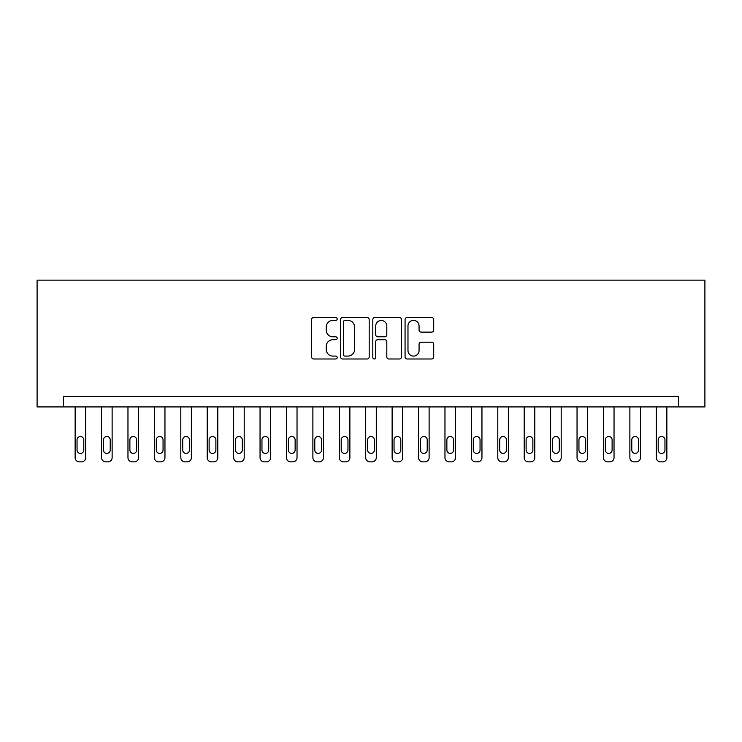 <?xml version="1.0" encoding="UTF-8"?>
<svg xmlns="http://www.w3.org/2000/svg" width="742" height="742" viewBox="0 0 742 742"><rect width="100%" height="100%" fill="white"/><g stroke="black" fill="none" stroke-linecap="round" stroke-linejoin="round"><path stroke-width="1.11" d="M337.193 318.949A1.456 1.456 0 0 0 335.736 317.502L313.699 317.502A2.078 2.078 0 0 0 311.621 319.579L311.621 356.911A2.078 2.078 0 0 0 313.699 358.989L335.736 358.989A1.456 1.456 0 0 0 337.193 357.533A1.456 1.456 0 0 0 335.736 356.086L332.88 356.086A6.641 6.641 0 0 1 326.248 349.445L326.248 346.338A6.641 6.641 0 0 1 332.88 339.697L335.736 339.697A1.456 1.456 0 0 0 337.193 338.241A1.456 1.456 0 0 0 335.736 336.794L332.88 336.794A6.641 6.641 0 0 1 326.248 330.153L326.248 327.046A6.641 6.641 0 0 1 332.88 320.405L335.736 320.405A1.456 1.456 0 0 0 337.193 318.949M431.621 332.128A2.078 2.078 0 0 0 433.699 330.051L433.699 319.579A2.078 2.078 0 0 0 431.621 317.502L407.145 317.502A2.078 2.078 0 0 0 405.067 319.579L405.067 356.911A2.078 2.078 0 0 0 407.145 358.989L431.621 358.989A2.078 2.078 0 0 0 433.699 356.911L433.699 344.26A2.078 2.078 0 0 0 431.621 342.183L421.15 342.183A2.078 2.078 0 0 0 419.072 344.26L419.072 350.53A5.546 5.546 0 0 1 413.526 356.086A5.546 5.546 0 0 1 407.979 350.53L407.979 325.951A5.546 5.546 0 0 1 413.526 320.405A5.546 5.546 0 0 1 419.072 325.951L419.072 330.051A2.078 2.078 0 0 0 421.15 332.128L431.621 332.128M678.485 406.922L704.9 406.922L704.9 280.133L37.1 280.133L37.1 406.922L678.485 406.922L678.485 396.358L63.515 396.358L63.515 406.922M369.182 319.579A2.078 2.078 0 0 0 367.114 317.502L342.637 317.502A2.078 2.078 0 0 0 340.559 319.579L340.559 356.911A2.078 2.078 0 0 0 342.637 358.989L367.114 358.989A2.078 2.078 0 0 0 369.182 356.911L369.182 319.579M374.886 317.502L399.363 317.502A2.078 2.078 0 0 1 401.441 319.579L401.441 356.911A2.078 2.078 0 0 1 399.363 358.989L388.891 358.989A2.078 2.078 0 0 1 386.814 356.911L386.814 341.774A2.078 2.078 0 0 0 384.746 339.697L377.789 339.697A2.078 2.078 0 0 0 375.721 341.774L375.721 357.533A1.456 1.456 0 0 1 374.265 358.989A1.456 1.456 0 0 1 372.818 357.533L372.818 319.579A2.078 2.078 0 0 1 374.886 317.502M344.919 320.405A1.456 1.456 0 0 0 343.463 321.861L343.463 354.63A1.456 1.456 0 0 0 344.919 356.086L347.924 356.086A6.641 6.641 0 0 0 354.565 349.445L354.565 327.046A6.641 6.641 0 0 0 347.924 320.405L344.919 320.405M386.814 326.053A5.546 5.546 0 0 0 381.267 320.507A5.546 5.546 0 0 0 375.721 326.053L375.721 334.716A2.078 2.078 0 0 0 377.789 336.794L384.746 336.794A2.078 2.078 0 0 0 386.814 334.716L386.814 326.053M85.71 406.922L85.71 457.647A4.229 4.229 0 0 1 81.481 461.867L79.366 461.867A4.229 4.229 0 0 1 75.137 457.647L75.137 406.922M83.8 450.042L83.8 439.895A3.385 3.385 0 0 0 80.424 436.509A3.385 3.385 0 0 0 77.038 439.895L77.038 450.042A3.385 3.385 0 0 0 80.424 453.418A3.385 3.385 0 0 0 83.8 450.042M112.125 406.922L112.125 457.647A4.229 4.229 0 0 1 107.896 461.867L105.781 461.867A4.229 4.229 0 0 1 101.552 457.647L101.552 406.922M110.224 450.042L110.224 439.895A3.385 3.385 0 0 0 106.839 436.509A3.385 3.385 0 0 0 103.453 439.895L103.453 450.042A3.385 3.385 0 0 0 106.839 453.418A3.385 3.385 0 0 0 110.224 450.042M138.541 406.922L138.541 457.647A4.229 4.229 0 0 1 134.311 461.867L132.197 461.867A4.229 4.229 0 0 1 127.967 457.647L127.967 406.922M136.639 450.042L136.639 439.895A3.385 3.385 0 0 0 133.254 436.509A3.385 3.385 0 0 0 129.878 439.895L129.878 450.042A3.385 3.385 0 0 0 133.254 453.418A3.385 3.385 0 0 0 136.639 450.042M164.956 406.922L164.956 457.647A4.229 4.229 0 0 1 160.726 461.867L158.612 461.867A4.229 4.229 0 0 1 154.392 457.647L154.392 406.922M163.055 450.042L163.055 439.895A3.385 3.385 0 0 0 159.669 436.509A3.385 3.385 0 0 0 156.293 439.895L156.293 450.042A3.385 3.385 0 0 0 159.669 453.418A3.385 3.385 0 0 0 163.055 450.042M191.371 406.922L191.371 457.647A4.229 4.229 0 0 1 187.142 461.867L185.027 461.867A4.229 4.229 0 0 1 180.807 457.647L180.807 406.922M189.47 450.042L189.47 439.895A3.385 3.385 0 0 0 186.084 436.509A3.385 3.385 0 0 0 182.708 439.895L182.708 450.042A3.385 3.385 0 0 0 186.084 453.418A3.385 3.385 0 0 0 189.47 450.042M217.786 406.922L217.786 457.647A4.229 4.229 0 0 1 213.557 461.867L211.442 461.867A4.229 4.229 0 0 1 207.222 457.647L207.222 406.922M215.885 450.042L215.885 439.895A3.385 3.385 0 0 0 212.5 436.509A3.385 3.385 0 0 0 209.123 439.895L209.123 450.042A3.385 3.385 0 0 0 212.5 453.418A3.385 3.385 0 0 0 215.885 450.042M244.201 406.922L244.201 457.647A4.229 4.229 0 0 1 239.972 461.867L237.867 461.867A4.229 4.229 0 0 1 233.637 457.647L233.637 406.922M242.3 450.042L242.3 439.895A3.385 3.385 0 0 0 238.915 436.509A3.385 3.385 0 0 0 235.539 439.895L235.539 450.042A3.385 3.385 0 0 0 238.915 453.418A3.385 3.385 0 0 0 242.3 450.042M270.617 406.922L270.617 457.647A4.229 4.229 0 0 1 266.397 461.867L264.282 461.867A4.229 4.229 0 0 1 260.052 457.647L260.052 406.922M268.715 450.042L268.715 439.895A3.385 3.385 0 0 0 265.339 436.509A3.385 3.385 0 0 0 261.954 439.895L261.954 450.042A3.385 3.385 0 0 0 265.339 453.418A3.385 3.385 0 0 0 268.715 450.042M297.032 406.922L297.032 457.647A4.229 4.229 0 0 1 292.812 461.867L290.697 461.867A4.229 4.229 0 0 1 286.468 457.647L286.468 406.922M295.13 450.042L295.13 439.895A3.385 3.385 0 0 0 291.754 436.509A3.385 3.385 0 0 0 288.369 439.895L288.369 450.042A3.385 3.385 0 0 0 291.754 453.418A3.385 3.385 0 0 0 295.13 450.042M323.447 406.922L323.447 457.647A4.229 4.229 0 0 1 319.227 461.867L317.112 461.867A4.229 4.229 0 0 1 312.883 457.647L312.883 406.922M321.546 450.042L321.546 439.895A3.385 3.385 0 0 0 318.17 436.509A3.385 3.385 0 0 0 314.784 439.895L314.784 450.042A3.385 3.385 0 0 0 318.17 453.418A3.385 3.385 0 0 0 321.546 450.042M349.872 406.922L349.872 457.647A4.229 4.229 0 0 1 345.642 461.867L343.527 461.867A4.229 4.229 0 0 1 339.298 457.647L339.298 406.922M347.961 450.042L347.961 439.895A3.385 3.385 0 0 0 344.585 436.509A3.385 3.385 0 0 0 341.199 439.895L341.199 450.042A3.385 3.385 0 0 0 344.585 453.418A3.385 3.385 0 0 0 347.961 450.042M376.287 406.922L376.287 457.647A4.229 4.229 0 0 1 372.057 461.867L369.943 461.867A4.229 4.229 0 0 1 365.713 457.647L365.713 406.922M374.385 450.042L374.385 439.895A3.385 3.385 0 0 0 371 436.509A3.385 3.385 0 0 0 367.615 439.895L367.615 450.042A3.385 3.385 0 0 0 371 453.418A3.385 3.385 0 0 0 374.385 450.042M402.702 406.922L402.702 457.647A4.229 4.229 0 0 1 398.473 461.867L396.358 461.867A4.229 4.229 0 0 1 392.128 457.647L392.128 406.922M400.801 450.042L400.801 439.895A3.385 3.385 0 0 0 397.415 436.509A3.385 3.385 0 0 0 394.039 439.895L394.039 450.042A3.385 3.385 0 0 0 397.415 453.418A3.385 3.385 0 0 0 400.801 450.042M429.117 406.922L429.117 457.647A4.229 4.229 0 0 1 424.888 461.867L422.773 461.867A4.229 4.229 0 0 1 418.553 457.647L418.553 406.922M427.216 450.042L427.216 439.895A3.385 3.385 0 0 0 423.83 436.509A3.385 3.385 0 0 0 420.454 439.895L420.454 450.042A3.385 3.385 0 0 0 423.83 453.418A3.385 3.385 0 0 0 427.216 450.042M455.532 406.922L455.532 457.647A4.229 4.229 0 0 1 451.303 461.867L449.188 461.867A4.229 4.229 0 0 1 444.968 457.647L444.968 406.922M453.631 450.042L453.631 439.895A3.385 3.385 0 0 0 450.246 436.509A3.385 3.385 0 0 0 446.87 439.895L446.87 450.042A3.385 3.385 0 0 0 450.246 453.418A3.385 3.385 0 0 0 453.631 450.042M481.948 406.922L481.948 457.647A4.229 4.229 0 0 1 477.718 461.867L475.603 461.867A4.229 4.229 0 0 1 471.383 457.647L471.383 406.922M480.046 450.042L480.046 439.895A3.385 3.385 0 0 0 476.661 436.509A3.385 3.385 0 0 0 473.285 439.895L473.285 450.042A3.385 3.385 0 0 0 476.661 453.418A3.385 3.385 0 0 0 480.046 450.042M508.363 406.922L508.363 457.647A4.229 4.229 0 0 1 504.133 461.867L502.028 461.867A4.229 4.229 0 0 1 497.799 457.647L497.799 406.922M506.461 450.042L506.461 439.895A3.385 3.385 0 0 0 503.085 436.509A3.385 3.385 0 0 0 499.7 439.895L499.7 450.042A3.385 3.385 0 0 0 503.085 453.418A3.385 3.385 0 0 0 506.461 450.042M534.778 406.922L534.778 457.647A4.229 4.229 0 0 1 530.558 461.867L528.443 461.867A4.229 4.229 0 0 1 524.214 457.647L524.214 406.922M532.877 450.042L532.877 439.895A3.385 3.385 0 0 0 529.5 436.509A3.385 3.385 0 0 0 526.115 439.895L526.115 450.042A3.385 3.385 0 0 0 529.5 453.418A3.385 3.385 0 0 0 532.877 450.042M561.193 406.922L561.193 457.647A4.229 4.229 0 0 1 556.973 461.867L554.858 461.867A4.229 4.229 0 0 1 550.629 457.647L550.629 406.922M559.292 450.042L559.292 439.895A3.385 3.385 0 0 0 555.916 436.509A3.385 3.385 0 0 0 552.53 439.895L552.53 450.042A3.385 3.385 0 0 0 555.916 453.418A3.385 3.385 0 0 0 559.292 450.042M587.608 406.922L587.608 457.647A4.229 4.229 0 0 1 583.388 461.867L581.274 461.867A4.229 4.229 0 0 1 577.044 457.647L577.044 406.922M585.707 450.042L585.707 439.895A3.385 3.385 0 0 0 582.331 436.509A3.385 3.385 0 0 0 578.946 439.895L578.946 450.042A3.385 3.385 0 0 0 582.331 453.418A3.385 3.385 0 0 0 585.707 450.042M614.033 406.922L614.033 457.647A4.229 4.229 0 0 1 609.803 461.867L607.689 461.867A4.229 4.229 0 0 1 603.459 457.647L603.459 406.922M612.122 450.042L612.122 439.895A3.385 3.385 0 0 0 608.746 436.509A3.385 3.385 0 0 0 605.361 439.895L605.361 450.042A3.385 3.385 0 0 0 608.746 453.418A3.385 3.385 0 0 0 612.122 450.042M640.448 406.922L640.448 457.647A4.229 4.229 0 0 1 636.219 461.867L634.104 461.867A4.229 4.229 0 0 1 629.875 457.647L629.875 406.922M638.547 450.042L638.547 439.895A3.385 3.385 0 0 0 635.161 436.509A3.385 3.385 0 0 0 631.776 439.895L631.776 450.042A3.385 3.385 0 0 0 635.161 453.418A3.385 3.385 0 0 0 638.547 450.042M666.863 406.922L666.863 457.647A4.229 4.229 0 0 1 662.634 461.867L660.519 461.867A4.229 4.229 0 0 1 656.29 457.647L656.29 406.922M664.962 450.042L664.962 439.895A3.385 3.385 0 0 0 661.576 436.509A3.385 3.385 0 0 0 658.2 439.895L658.2 450.042A3.385 3.385 0 0 0 661.576 453.418A3.385 3.385 0 0 0 664.962 450.042"/></g></svg>
